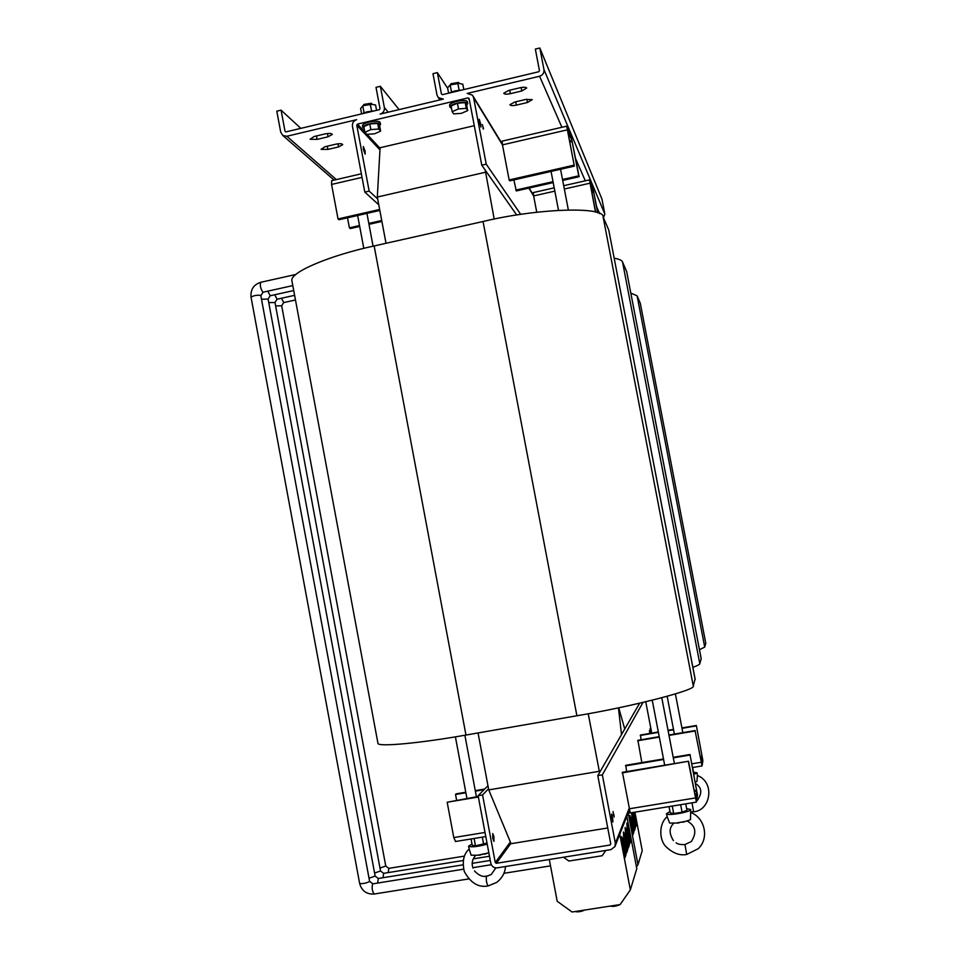 <?xml version="1.0" encoding="UTF-8"?>
<svg xmlns="http://www.w3.org/2000/svg" width="960" height="960" viewBox="0 0 960 960"><rect width="100%" height="100%" fill="white"/><g stroke="black" fill="none" stroke-linecap="round" stroke-linejoin="round"><path stroke-width="1.44" d="M492.744 838.224L492.756 833.58L493.944 836.736L493.944 841.368L492.744 838.224M650.808 733.26L650.1 728.556L651.096 733.212M611.94 818.76L611.58 814.128L612.564 817.356L612.912 821.988L611.94 818.76M532.26 99.648L525.924 99.408L514.74 102.048L509.916 104.7C510.456 105.72 512.592 105.864 516.336 105.12L527.436 102.504L532.26 99.648M526.704 88.008C525.876 87.096 523.704 87 520.164 87.732L508.692 90.444L503.76 93.204C504.312 94.296 506.52 94.452 510.372 93.684L521.772 90.984L526.704 88.008M310.08 139.26L317.1 139.38L328.068 136.788L332.28 134.424C331.608 133.296 329.208 133.128 325.08 133.92L314.04 136.536L310.08 139.26M321.096 149.34L327.9 149.424L338.592 146.916L342.732 144.636C342.096 143.568 339.768 143.424 335.772 144.192L324.996 146.736L321.096 149.34M479.472 122.196L480.948 127.08L480.72 124.164L479.244 119.292L479.472 122.196M363.348 149.4L365.148 154.152L365.136 151.224L363.336 146.484L363.348 149.4M483.516 128.58L482.304 124.548L483.516 128.58M451.764 91.86L460.308 90.132M459.276 83.352L450.36 84.9M695.292 782.136L696.9 781.524L697.428 775.512C715.368 782.376 710.592 810.636 693.6 811.8L692.1 803.304M693.636 811.728L691.068 812.028M693.6 772.224L697.056 772.824L693.816 774.468M481.008 837.348L474.996 838.332M487.224 844.152C477.6 846.708 471.372 847.404 468.552 846.228L471.984 844.008M469.332 849.468L471.12 855.228L477.672 855.228L488.844 852.84M486.636 876.216L486.456 876.324C486 880.128 486.54 883.344 488.052 885.972L496.824 882.348C502.188 878.064 505.08 872.784 505.5 866.52M679.728 804.852L673.56 805.86M667.212 816.768L669.648 823.08L676.356 823.032L685.548 821.376L690.504 819.696L690.708 809.496C690.9 812.052 666.852 816.204 666.468 813.732L669.96 811.536M676.14 842.82C677.544 844.152 680.484 844.74 684.948 844.572L686.712 854.46L698.184 848.736C709.224 838.704 705.3 818.352 691.152 812.628M686.64 808.62L690.708 809.544M373.224 110.964L364.608 112.548M372.132 104.304L363.276 105.6M467.784 103.596L467.34 101.616C465.984 98.592 448.884 102.192 449.616 105.36L449.64 105.54M466.716 105.36L467.688 103.392C466.32 100.368 449.22 103.98 449.952 107.124L451.536 108.348M380.568 124.38L380.028 122.28C378.156 119.496 361.776 122.808 362.496 125.82L362.532 126M379.656 125.976L380.364 124.032C378.492 121.26 362.112 124.572 362.832 127.584L364.224 128.748M649.752 733.176L649.464 730.584L649.752 733.176M613.44 815.364L613.14 811.524L613.44 815.364M626.832 816.348L636.792 868.608L630.348 889.884L620.136 904.56L572.088 912L557.208 901.296L549.312 859.5M624.912 835.152L623.424 832.008L623.724 838.308L626.544 853.092L627.696 849.792L624.912 835.152L624.132 835.272L626.928 849.912L626.28 851.748M628.296 826.128L626.868 823.032L627.18 829.092L629.916 843.444L630.996 840.324L628.296 826.128L627.552 826.248L630.252 840.444L629.664 842.124M626.628 830.568L625.176 827.46L625.476 833.628L628.248 848.196L629.376 844.992L626.628 830.568L625.872 830.688L628.608 845.112L627.996 846.864M634.908 812.172L642.24 850.62L637.992 864.66L636.456 866.856M633.168 812.46L635.784 826.608L636.756 823.824L634.548 812.232M619.776 834.3L630.348 889.884M623.136 839.868L621.612 836.712L621.912 843.132L624.768 858.156L625.968 854.748L623.136 839.868L622.356 840L625.188 854.868L624.516 856.776M628.176 813.144L637.992 864.66M631.176 818.46L629.796 815.412L630.12 821.268L632.772 835.236L633.804 832.284L631.176 818.46L630.444 818.568L633.084 832.404L632.532 833.952M631.44 812.748L634.308 830.856L635.304 827.988L631.944 812.664M494.196 219.132L485.22 170.1M386.016 243.288L377.316 197.04L380.076 147.744L474.264 125.688M377.316 197.04L485.292 172.284M599.58 772.536L588.228 713.736M618.72 707.784L624.744 729M607.752 827.976L511.044 843.684L488.748 789.888L478.044 732.948M621.516 734.58L618.444 707.844M488.748 789.888L599.172 771.324M701.22 658.956L626.688 271.656L701.184 658.608L699.816 663.72C699.684 664.512 697.368 665.712 692.868 667.344M614.208 258.216C619.164 259.08 621.936 260.34 622.536 262.008L699.816 663.72M626.688 271.656L622.536 262.008M626.616 771.6L625.812 765.3L663.492 758.964M659.232 736.668L637.896 740.304L641.844 762.612M641.052 739.764L640.452 735.024L658.332 731.976M645.756 701.784L651.744 733.092M487.968 785.724L478.116 795.684L490.8 863.256C491.748 866.508 493.872 868.044 497.184 867.852L610.92 849.624L614.94 846.6L615.348 843.228L602.352 774.852L642.972 702.444M622.128 772.92L688.512 761.22L622.428 772.296L630.24 812.88M488.544 788.808L482.568 794.94L495.264 862.536L496.332 863.304L510.912 843.36M610.692 843.456L610.044 845.028L610.788 843.96L597.792 775.62L639.648 703.212M610.044 845.028L496.332 863.304M629.232 810.132L615.18 845.976M478.116 795.684L482.568 794.94M602.352 774.852L597.792 775.62M614.124 817.02L613.836 814.356L614.124 817.02M649.968 733.404L649.956 732.66L649.98 733.404M380.628 131.112L374.676 133.776L366.828 134.364L364.884 132.288L370.86 129.6L378.756 129.024L380.628 131.112L379.572 125.508L377.688 123.384L378.756 129.024M364.884 132.288L363.828 126.66L369.792 123.948L377.688 123.384M369.792 123.948L370.86 129.6M452.172 111.696L451.092 106.008L457.404 103.212L465.204 102.672L466.632 104.928L467.712 110.592L461.412 113.34L453.672 113.892L452.172 111.696L458.484 108.912L466.284 108.36L467.712 110.592M465.204 102.672L466.284 108.36M457.404 103.212L458.484 108.912M590.184 183.456L593.496 191.196L591.72 191.592M533.232 192.804L532.152 193.044M562.692 180.432L579.12 176.712L571.164 136.68L566.676 126.168L574.356 166.128L567.528 130.308L571.908 140.568L569.568 141.12M561.9 127.284L539.592 76.248L467.208 93.432L472.464 95.172L473.556 97.524L486.228 164.172L481.776 165.192L469.116 98.58L468.06 97.896L469.392 100.032M502.032 141.468L500.856 141.732M603.48 217.764L604.836 214.044L601.98 199.164L539.832 48L535.332 49.08L539.46 70.644L538.728 71.748L442.464 94.656L441.42 93.972L437.364 72.612L447.684 88.32M539.592 76.248C542.808 75.144 544.26 72.924 543.96 69.564L539.832 48M437.364 72.612L432.96 73.668L437.004 95.028L438.276 97.596L443.316 99.108L380.136 114.108C383.244 113.04 384.66 110.856 384.372 107.556L380.364 86.304L376.008 87.36L380.004 108.588L379.308 109.68L286.02 131.88L285 131.208L281.076 110.16L300.828 128.352M371.196 103.272L364.008 104.4L363.432 105.18M361.62 113.892L360.612 108.54L362.76 105.852L370.26 104.064L375.564 104.976L376.572 110.328M364.056 112.764L362.76 105.852M371.568 111L370.26 104.064M597.876 212.916L592.848 187.8L589.464 179.88L595.488 212.124M597.684 212.844L593.496 191.196M590.196 183.456L595.68 212.184M554.208 187.848L533.292 192.576L533.64 195.924L528.864 188.1M536.748 212.232L533.64 195.924L554.832 191.136M562.512 179.496L578.724 175.824L571.908 140.568M513.828 179.916L516.324 190.944L553.2 182.592M515.772 190.104L553.02 181.656M579.12 176.712L578.724 175.824M379.656 209.472L338.028 218.952L331.572 184.44L331.644 180.684L361.368 173.796M379.836 210.444L339.036 219.744L338.028 218.952M347.52 217.812L349.392 227.832L359.52 225.54M359.688 226.452L350.34 228.576L349.392 227.832M368.976 224.352L381.9 221.424M368.808 223.428L381.732 220.5M566.664 126.18L502.128 141.144L502.464 144.876L473.556 97.524M573.936 165.18L509.148 179.952L502.464 144.876L567.168 129.888M574.356 166.128L509.736 180.852L509.148 179.952M700.404 757.476L702.216 757.164L696.336 725.472L702.888 760.632L702.06 765.9L695.136 730.98L701.364 762.348M637.668 740.772L659.304 737.088M669 735.432L695.136 730.98M668.916 735.012L695.232 730.536M702.216 757.164L701.376 762.348M696.336 725.472L681.912 727.932M673.488 729.384L668.016 730.308M696.24 725.904L681.996 728.34M673.572 729.78L668.1 730.704M658.404 732.372L640.236 735.468M628.092 813.156L630.048 812.844M694.32 791.472L696.72 791.076L689.988 754.5L697.488 795.072L696.396 802.056L688.38 761.82M484.68 789.048L475.272 790.632M465.78 792.228L456.24 793.836L455.532 794.484L456.588 800.1M484.044 789.684L475.368 791.148M465.876 792.744L455.532 794.484M688.512 761.22L695.592 797.964M696.72 791.076L695.616 797.952M689.988 754.5L673.2 757.332M689.856 755.064L673.296 757.86M663.6 759.492L625.524 765.888M455.556 841.44L453.792 837.564L447.18 802.236L478.272 796.464M447.18 802.236L478.368 797.016M620.016 904.584C616.368 906.24 613.092 906.744 610.212 906.096M584.808 910.032C581.076 911.7 577.824 912.192 575.064 911.544M605.844 850.428L602.184 855.732L568.896 861.048L563.532 857.22M680.64 804.696L682.092 812.244L673.68 813.528L670.2 812.808L669.012 806.592M682.092 812.244L686.94 810.24L685.728 803.868M684.78 821.568L676.536 823.02M672.252 806.064L673.68 813.528M486.492 853.524L478.452 855.18M487.008 843.048L475.476 845.868L472.212 845.22L471.048 838.968M474.096 838.476L475.476 845.868M482.292 837.132L483.66 844.464M692.7 767.496L693.612 773.4M399.108 109.608L380.364 86.304M334.128 180.108L282.864 135.54L280.728 132.216L276.804 111.18L281.076 110.16M282.864 135.54L286.836 136.26L336.348 179.592M364.824 131.964L357.48 124.104L356.772 125.196L369.156 191.1L364.8 192.096L352.44 126.228C352.152 122.94 353.556 120.756 356.652 119.688L286.836 136.26M458.352 82.464L451.08 83.676M448.608 93.192L447.576 87.804L450.156 84.996L457.788 83.172L462.804 84.18L463.824 89.58M451.476 91.968L450.156 84.996M459.12 90.168L457.788 83.172M483.396 129.048L482.964 128.364L483.348 129.06M482.58 125.58L483.348 128.364L482.58 125.58M473.208 96.384L502.32 144.072M529.104 188.052L533.508 195.216M369.156 191.1L377.676 198.96M364.8 192.096L378.78 204.792M516.708 215.028L481.776 165.192M520.728 214.404L486.228 164.172M357.48 124.104L468.06 97.896M705.804 643.428L640.284 303.216L705.768 643.2L704.724 647.088L699.468 649.728M640.284 303.216L637.092 295.8L704.724 647.088M630.852 293.136L637.092 295.8M695.16 679.512L608.748 229.992L695.1 678.96L693.264 685.968C697.284 689.676 632.976 706.416 576.9 715.764L483.048 221.508C537.828 208.248 604.356 206.304 603.108 216.912L693.264 685.968M292.14 282.036L291.924 280.896C289.164 272.472 330.396 255.24 374.148 245.952L465.972 735.048L576.9 715.764M465.972 735.048C421.536 743.004 377.472 747.252 377.952 743.304L377.856 742.812M374.148 245.952L483.048 221.508M608.748 229.992L603.108 216.912M631.476 813.312L632.712 814.356M631.992 814.476L634.584 828.108L634.068 829.596M634.584 828.108L635.304 827.988M629.904 817.38L630.444 818.568M633.084 832.404L633.804 832.284M621.708 838.656L622.356 840M625.188 854.868L625.968 854.748M633.84 812.352L636.06 823.932L635.556 825.36M636.06 823.932L636.756 823.824M625.272 829.416L625.872 830.688M628.608 845.112L629.376 844.992M626.964 825L627.552 826.248M630.252 840.444L630.996 840.324M623.52 833.964L624.132 835.272M626.928 849.912L627.696 849.792M379.98 868.044L385.752 866.028L281.688 305.82L275.616 305.904M283.74 302.568L281.46 298.236M464.532 856.092L388.836 868.356L388.212 872.604M369.024 878.208L375.144 876.072L268.104 299.112L261.672 299.196M270.228 295.752L267.792 291.156M463.02 864.828L378.324 878.472L377.64 882.984M374.592 873.048L380.532 870.972L274.992 302.52L268.752 302.604M277.08 299.208L274.728 294.756M463.308 860.472L383.664 873.336L383.004 877.716M372.78 883.764L369.612 881.364L260.772 295.344C256.668 294.984 253.428 295.596 251.052 297.192L251.064 297.24M263.16 292.188L262.836 292.14C260.508 288.528 259.812 285.24 260.748 282.3L295.992 274.428M463.608 869.172L372.588 883.884C371.664 887.964 372.204 891.348 374.184 894.024L374.244 894.012M369.6 881.316L369.468 881.604C365.712 883.308 362.424 883.92 359.64 883.464L251.052 297.192C250.368 289.608 253.608 284.64 260.748 282.3M317.1 139.38L316.464 135.96M327.9 149.424L327.288 146.184M449.208 93.048L454.932 90.912L461.532 90.12M361.812 113.844L367.308 111.768L373.932 110.964M695.316 797.964L628.968 808.848L615.348 843.228M510.36 842.028L495.264 862.536M585.3 180.816L575.688 158.832M599.688 213.72L596.736 206.976M604.836 214.044L543.96 69.564M591.888 192.42L593.688 192.024M589.932 183.216L564.336 189M569.748 142.104L572.148 141.552M362.04 177.384L331.572 184.44M691.776 763.824L701.136 762.264M702.096 756.372L700.26 756.684M696.588 790.152L694.14 790.56M453.792 837.564L485.016 832.452M388.236 112.188L384.372 107.556M285.792 131.904L285 131.208M380.052 148.248L367.056 134.352M356.772 125.196L379.956 149.88M338.592 146.916L338.016 143.808M328.068 136.788L327.456 133.512M509.712 90.204L510.372 93.684M521.772 90.984L521.112 87.528M515.7 101.82L516.336 105.12M527.436 102.504L526.812 99.228M281.676 305.772L283.692 302.58L295.476 299.976M388.788 868.356L385.764 866.076M268.092 299.064L270.168 295.764L293.724 290.544M378.276 878.472L375.156 876.12M274.98 302.472L277.032 299.22L294.612 295.332M383.604 873.348L380.532 871.02M260.988 295.56L263.1 292.2L292.8 285.6M695.004 802.344L688.932 803.34M474.492 870.936C478.572 875.328 482.604 877.092 486.6 876.228L490.968 874.608M469.224 848.988C463.656 853.896 462.012 861.372 464.28 871.44C470.508 882.924 478.428 887.772 488.052 885.972M488.16 853.056L488.952 853.404M495.852 867.888L491.376 874.344M667.176 816.624C657.792 824.928 659.844 841.332 666.288 846.948C673.068 853.296 679.884 855.804 686.712 854.46M687.048 820.968C695.652 825.696 697.08 832.548 691.332 841.524L684.96 844.56M466.932 798.372L455.4 736.848M363.804 248.388L357.636 215.496M674.4 763.584L661.788 697.776M568.332 209.892L560.556 169.272M682.824 732.648L675.396 693.924M550.512 865.872L503.928 873.312M488.508 875.772L484.656 876.384M468.732 878.928L374.184 894.024C366.6 894.444 361.752 890.928 359.64 883.464M449.616 105.36L449.952 107.124M362.496 125.82L362.832 127.584M439.896 99.924L438.276 97.596M371.112 103.2L371.748 103.608M491.292 864.72L472.86 867.684M489.492 856.236L473.232 858.864M490.272 860.436L472.224 863.34M589.452 179.88L563.7 185.7M674.4 734.088L667.164 696.324M664.692 765.216L652.248 700.212M558.504 210.276L551.064 171.432M476.424 796.776L464.88 735.24M373.08 246.192L366.924 213.384M692.484 767.532L702.036 765.936M630.168 812.952L696.36 802.128M455.376 841.536L485.796 836.556M682.728 822.264L685.548 821.376M678.924 822.948L676.356 823.032M667.26 816.984L666.468 813.732M673.8 823.236C669.048 827.712 668.928 833.496 673.44 840.6M475.584 855.432C472.2 859.392 471.348 863.64 473.04 868.164M484.572 854.244L487.572 853.224M480.468 855.072L477.672 855.228M469.416 849.816L468.552 846.228M697.44 775.512L697.056 772.788M695.568 783.576C702.156 787.68 702.468 793.656 696.48 801.48M451.08 83.664L450.516 84.456M458.22 82.32L458.856 82.728M377.952 743.304L291.924 280.896"/></g></svg>
